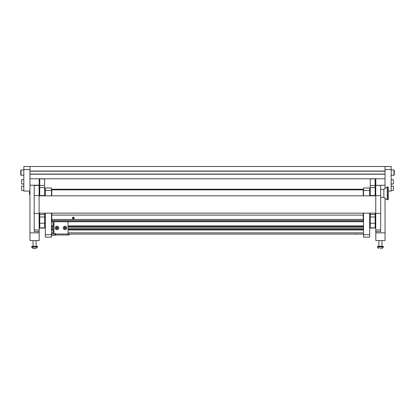 <?xml version="1.0" encoding="UTF-8"?>
<svg xmlns="http://www.w3.org/2000/svg" width="415" height="415" viewBox="0 0 415 415"><rect width="100%" height="100%" fill="white"/><g stroke="black" fill="none" stroke-linecap="round" stroke-linejoin="round"><path stroke-width="0.62" d="M44.649 223.239L39.731 223.239L39.731 227.84L44.649 227.84L44.649 216.993L39.731 216.993L39.731 223.239M44.649 195.828L44.649 178.922L39.731 178.922L39.731 195.828M44.649 213.149L44.649 214.545L39.731 214.545L39.731 213.149M44.649 214.545L44.649 216.993M44.649 227.84L39.731 227.84M44.649 178.901L39.731 178.901L44.649 178.922M39.731 214.545L39.731 216.993M375.144 223.239L370.232 223.239L370.232 227.84L375.144 227.84L375.144 216.993L370.232 216.993L370.232 223.239M375.144 195.828L375.144 178.922L370.232 178.922L370.232 195.828M375.144 213.149L375.144 214.545L370.232 214.545L370.232 213.149M375.144 214.545L375.144 216.993M375.144 227.84L370.232 227.84M375.144 178.901L370.232 178.901L375.144 178.922M370.232 214.545L370.232 216.993M45.323 237.141L45.323 234.683L51.465 234.683L51.465 237.141L45.323 237.141M45.323 190.454L45.323 187.995L51.465 187.995L51.465 190.454L45.323 190.454L45.323 195.828M45.323 213.149L45.323 234.683M51.465 190.454L51.465 195.828M51.465 213.149L51.465 234.683M369.677 190.454L363.535 190.454L363.535 187.995L369.677 187.995L369.677 195.828M369.677 213.149L369.677 237.141L363.535 237.141L363.535 234.683L369.677 234.683M363.535 190.454L363.535 195.828M363.535 213.149L363.535 234.683M363.535 226.388L68.05 226.388L363.535 226.388M53.001 226.388L51.465 226.388L53.001 226.388M363.535 217.175L363.229 217.175L363.535 217.175M51.771 217.175L51.465 217.175L51.771 217.175M51.465 214.104L51.771 214.104M363.229 214.104L363.535 214.104M363.535 234.07L68.05 234.07M55.766 234.07L51.465 234.07M363.535 229.464L68.05 229.464L363.535 229.464M53.001 229.464L51.465 229.464L53.001 229.464M363.535 189.531L363.229 189.531M51.771 189.531L51.465 189.531M363.535 194.137L363.229 194.137M51.771 194.137L51.465 194.137M53.001 231.549L53.924 231.549L53.924 234.008L53.001 234.008L53.001 221.735M53.001 224.074L53.924 224.074L53.924 221.735M53.924 224.074L53.924 225.304L53.001 225.304M53.924 231.549L53.924 225.304M69.647 234.07A0.98 0.98 0 0 1 68.667 234.989L55.766 234.989L55.766 233.391L55.46 233.391L55.46 234.008L53.986 234.008L53.986 221.735M68.05 234.989L68.05 221.735M73.273 217.024L74.347 217.979L73.273 218.902L72.2 217.979L73.273 217.024M74.207 218.44L73.273 217.917L72.34 218.44M51.771 221.574L363.229 221.574L51.771 221.735L51.771 213.149M51.771 220.515L363.229 220.515L363.229 221.454L51.771 221.454M363.229 220.515L363.229 219.462L51.771 219.462M363.229 213.149L363.229 219.462M51.771 189.863L51.771 189.245L363.229 189.245L363.229 189.863L51.771 189.863L51.771 195.828M363.229 189.863L363.229 195.828M51.465 235.3L55.154 235.3L55.154 234.07M64.693 228.515L65.689 228.26L65.772 227.591L65.233 227.181L64.309 227.648L64.693 228.515M64.149 228.281A0.903 0.903 0 0 1 64.626 227.093A0.903 0.903 0 0 1 65.814 227.57A0.903 0.903 0 0 1 65.331 228.758A0.903 0.903 0 0 1 64.149 228.281M63.371 228.613A1.753 1.753 0 0 1 64.294 226.315A1.753 1.753 0 0 1 66.592 227.238A1.753 1.753 0 0 1 65.663 229.537A1.753 1.753 0 0 1 63.371 228.613M356.288 234.07L356.288 234.501L356.039 234.07M56.71 228.515L57.706 228.26L57.784 227.591L57.244 227.181L56.321 227.648L56.71 228.515M56.165 228.281A0.903 0.903 0 0 1 56.642 227.093A0.903 0.903 0 0 1 57.825 227.57A0.903 0.903 0 0 1 57.348 228.758A0.903 0.903 0 0 1 56.165 228.281M55.382 228.613A1.753 1.753 0 0 1 56.31 226.315A1.753 1.753 0 0 1 58.603 227.238A1.753 1.753 0 0 1 57.68 229.537A1.753 1.753 0 0 1 55.382 228.613M39.181 232.841L29.963 232.841L29.963 240.581L39.181 240.581L39.181 213.149M39.181 178.782L39.181 185.199L29.963 185.199L29.963 178.782L385.037 178.782L385.037 188.545M39.181 195.828L39.181 185.199M29.963 232.841L29.963 185.199M385.037 240.581L385.037 232.841L375.819 232.841L375.819 240.581L385.037 240.581M385.037 198.23L385.037 232.841M385.037 185.199L375.819 185.412M375.819 231.606L375.819 232.841M375.819 185.199L375.819 178.782M375.762 185.438L380.674 185.438L375.762 185.412L375.762 231.606L380.674 231.606L380.674 213.45M380.674 185.438L380.674 213.455L375.762 213.45M34.201 185.438L39.119 185.438L34.201 185.412L34.201 231.606L39.119 231.606L39.119 213.45M39.119 185.438L39.119 213.455L34.201 213.45M375.819 181.241L375.207 181.241L375.207 188.612L375.762 188.612M381.349 248.507L380.431 248.507M381.925 248.507A3.071 3.071 0 0 0 383.346 247.081L383.346 246.816L377.51 246.816L377.51 247.081L383.346 247.081L383.346 246.816M35.342 248.507L33.553 248.507M29.963 195.097L29.963 190.724M393.389 179.7L393.389 184.001L393.389 179.7L391.179 179.7M393.389 186.153L393.389 190.454L393.389 186.153L391.179 186.153M393.944 170.026L394.25 170.337L394.25 174.943L393.944 175.249L393.944 170.026L391.179 170.026M21.611 184.001L21.611 179.7L21.611 184.001L23.821 184.001M21.611 190.454L21.611 186.153L21.611 190.454L23.821 190.454M20.75 174.943L21.056 175.249L20.75 174.943L20.75 170.337L21.056 170.026L21.056 175.249L23.821 175.249M391.179 169.569L385.037 169.569L385.037 166.493L391.179 166.493L391.179 191.066L388.352 191.066M385.037 169.569L385.037 178.782M29.963 169.569L23.821 169.569L23.821 166.493L29.963 166.493L29.963 178.782M23.821 169.569L23.821 191.066L29.673 191.066M385.037 174.207L29.963 174.207M385.037 166.493L29.963 166.493M385.037 171.073L29.963 171.073M385.037 171.208L29.963 171.208M385.037 174.067L29.963 174.067M383.19 246.816L383.19 246.354L377.666 246.354L377.666 246.816L377.666 246.354M378.931 248.507A3.071 3.071 0 0 1 377.51 247.081M378.89 240.581L378.89 246.354M381.966 240.581L381.966 246.354M37.334 246.354L37.334 246.816L37.334 246.354L31.81 246.354L31.81 246.816M36.069 248.507L37.49 246.816L31.654 246.816L33.076 248.507L31.654 247.081L37.49 247.081L36.027 248.507M388.352 187.549L388.352 199.221L387.252 199.838L387.252 186.937L387.486 199.838L387.486 186.937L388.352 187.549M387.252 186.937L383.87 189.396L383.87 197.379L387.252 199.838M375.144 193.385L375.762 193.385M375.144 189.396L375.762 189.396M44.649 185.458L39.731 185.458M44.649 195.532L39.731 195.532M44.649 187.596L39.731 187.596M375.144 185.458L370.232 185.458M375.144 195.532L370.232 195.532M375.144 187.596L370.232 187.596M51.465 228.624L53.001 228.624M68.05 228.624L363.535 228.624M51.465 227.228L53.001 227.228M68.05 227.228L363.535 227.228M51.465 225.9L53.001 225.9M68.05 225.9L363.535 225.9M363.535 217.668L363.229 217.668M51.771 217.668L51.465 217.668M51.465 216.334L51.771 216.334M363.229 216.334L363.535 216.334M51.465 214.944L51.771 214.944M363.229 214.944L363.535 214.944M51.465 213.611L51.771 213.611M363.229 213.611L363.535 213.611M363.535 232.841L68.05 232.841M53.001 232.841L51.465 232.841M363.535 229.952L68.05 229.952M53.001 229.952L51.465 229.952M363.535 190.76L363.229 190.76M51.771 190.76L51.465 190.76M363.535 193.649L363.229 193.649M51.771 193.649L51.465 193.649M363.535 194.977L363.229 194.977M51.771 194.977L51.465 194.977M55.766 234.008L68.05 234.008M51.771 215.105L363.229 215.105L51.771 215.089M375.762 229.977L380.674 229.977M375.762 195.626L380.674 195.626M34.201 229.977L39.119 229.977M34.201 195.626L39.119 195.626M29.823 192.913L29.315 192.913L29.823 190.729M39.731 228.048L44.649 228.048M370.232 228.048L375.144 228.048M51.771 221.735L363.229 221.735M39.119 195.828L375.762 195.828M39.119 213.149L375.762 213.149M39.731 188.612L39.181 188.612M39.731 181.241L39.181 181.241M33.034 240.581L33.034 246.354L33.034 240.581M29.823 195.091L29.315 192.913M393.389 184.001L391.179 184.001M393.389 190.454L391.179 190.454M393.944 175.249L391.179 175.249M21.611 179.7L23.821 179.7M21.611 186.153L23.821 186.153M21.056 170.026L23.821 170.026L21.056 170.026L20.75 170.337M36.11 240.581L36.11 246.354M383.87 197.379L380.674 197.379M370.232 194.92L369.677 194.92M383.87 189.396L380.674 189.396M370.232 191.849L369.677 191.849"/></g></svg>
